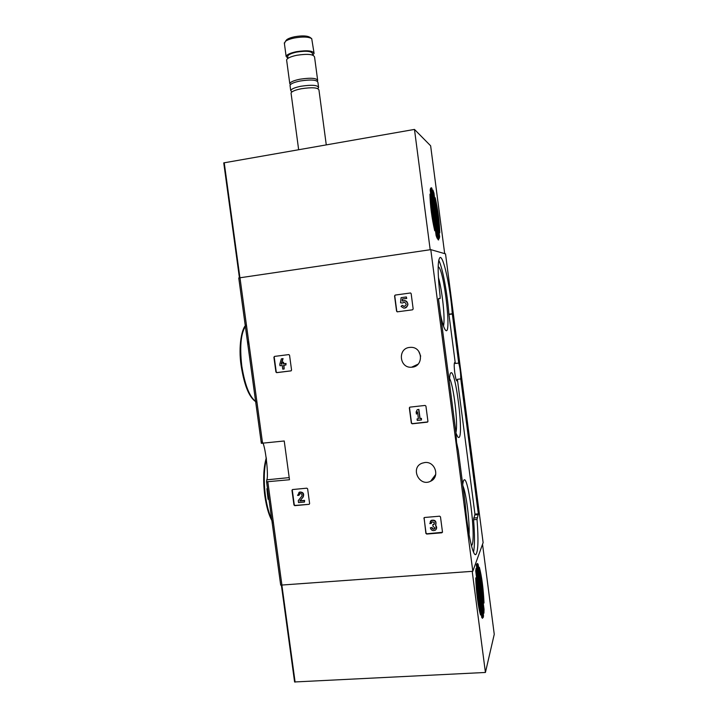 <?xml version="1.0" encoding="UTF-8"?>
<svg xmlns="http://www.w3.org/2000/svg" width="718" height="718" viewBox="0 0 718 718"><rect width="100%" height="100%" fill="white"/><g stroke="black" fill="none" stroke-linecap="round" stroke-linejoin="round"><path stroke-width="1.08" d="M291.975 490.322L292.576 489.541L306.828 488.177L307.627 488.832L309.62 503.569L309.207 504.305L294.766 505.66L293.967 505.005L291.975 490.322L292.423 489.577M423.898 518.288L424.535 517.49L439.649 516.188L440.484 516.861L442.476 532.002L441.83 532.801L426.716 534.057L425.882 533.384L424.096 517.687M284.229 440.987L261.325 443.302L238.753 277.956L430.791 249.64L472.812 571.295L280.693 585.125L266.575 481.805L289.489 479.741L284.229 440.987M424.742 462.545L422.049 463.209C409.933 467.678 419.249 487.271 430.629 481.222C440.26 477.093 435.18 460.992 424.742 462.545M409.583 347.422C397.359 348.463 399.405 368.433 411.594 367.212C423.826 366.997 423.126 346.956 410.893 347.341L409.583 347.422M394.559 295.906L395.196 295.062L410.552 292.98L411.154 293.617L413.164 308.973L412.527 309.817L397.225 311.845L396.578 311.199L394.559 295.906L395.394 295.053L410.499 292.971M409.341 407.95L409.915 407.142L425.092 405.437L425.927 406.101L427.937 421.349L427.291 422.166L412.177 423.799L411.342 423.144L409.341 407.95L409.736 407.205M273.908 357.214L274.5 356.406L288.833 354.584L289.551 355.231L291.562 370.084L290.961 370.892L276.663 372.66L275.918 372.023L273.908 357.214L274.626 356.388M261.944 441.785C265.274 442.862 268.936 477.326 266.755 479.821L266.575 481.805M418.684 351.273L420.685 356.137M472.812 571.295L483.124 542.637L445.528 253.885L430.791 249.64M268.954 499.216L268.11 499.297L267.482 494.289L268.272 494.208M268.101 497.08L268.658 497.027M267.922 497.897L268.765 497.816M465.21 503.524L458.255 450.258L456.549 442.36L455.993 432.963L438.545 299.334L438.545 298.58L440.143 298.482L440.134 296.381C437.612 273.998 437.513 261.083 439.829 257.654C443.23 254.369 450.455 287.738 452.295 313.757L458.712 363.057C460.067 367.876 460.759 373.163 460.776 378.916L478.341 513.828L477.03 519.446C478.565 539.568 478.197 551.236 475.917 554.458C473 557.527 467.149 530.369 465.237 503.83L465.21 503.524M267.509 488.644L266.872 488.707L267.482 494.289M248.652 341.319L248.033 344.101M460.776 378.916L457.384 379.319L457.007 380.953C456.289 380.854 455.535 378.036 454.736 372.498C454.081 366.862 454.036 363.559 454.611 362.572L455.32 363.47L458.712 363.057M457.384 379.319L474.948 514.115L473.584 519.742C474.786 535.045 474.769 545.842 473.539 552.133M438.752 260.23C442.539 267.41 447.422 293.707 448.903 314.197L455.32 363.47M440.529 314.556C442.36 323.297 444.038 328.521 445.546 330.208C452.044 337.46 443.948 268.083 438.177 266.737M471.43 545.707C477.084 542.243 467.382 466.592 463.218 481.733L462.715 484.444M455.984 433.178L457.86 437.029C465.452 444.648 454.584 358.731 449.971 374.625L449.244 381.285M455.921 432.424C458.281 423.934 453.596 384.929 449.414 378.117M469.096 534.82C469.778 521.115 466.206 492.898 462.913 485.906M443.473 325.99C445.357 319.564 442.306 290.557 438.393 277.408M397.539 311.827L396.776 311.172L394.756 295.897M401.084 297.674L400.536 302.754L402.403 303.023L404.431 302.188C406.891 304.019 406.675 305.428 403.794 306.433L402.224 305.321L401.039 306.424L403.579 308.031C408.219 308.875 409.386 301.192 404.71 300.6L402.206 301.066L402.43 299.002L406.532 298.446L406.343 296.947L401.084 297.674M404.378 306.433L402.224 305.321M402.592 303.005L404.054 302.161M403.983 300.546L404.889 300.582C408.991 303.265 408.883 305.742 404.557 308.04M406.343 296.947L406.72 298.437L402.618 298.993L402.412 300.959M442.45 532.298L426.878 533.788L426.043 533.115L424.06 518.046M431.554 522.264L431.249 523.458L431.967 521.878L434.273 522.345L433.95 524.436L432.792 524.705L432.99 526.177L435.045 528.233L434.48 528.924C433.16 529.471 432.263 529.049 431.805 527.658L430.333 527.784L431.805 527.658M430.288 521.43L431.285 520.37L429.777 523.584L431.249 523.458M434.453 523.862L433.286 524.661M432.792 524.705L433.448 524.409M435.027 528.277L434.632 528.663C433.313 529.211 432.424 528.789 431.958 527.398M435.718 524.966L436.329 529.049M431.132 520.622C434.982 519.895 436.454 521.43 435.557 525.217C437.074 526.994 437.011 528.636 435.368 530.153C432.882 531.194 431.204 530.405 430.333 527.784M431.285 520.37C435.063 519.626 436.562 521.124 435.763 524.876M427.775 421.915L412.356 423.656L411.522 423.001L409.52 407.824M421.457 419.976L421.43 418.352L420.066 418.504L418.872 409.413L417.23 409.709L416.144 411.979L416.422 414.089L417.508 411.827L418.423 418.809L417.059 418.953L417.257 420.434L421.457 419.976L421.26 418.495L419.895 418.648L418.702 409.547L417.23 409.709M417.526 411.997L416.422 414.089M417.059 418.953L418.406 418.684M309.207 504.305L295.062 505.436L294.272 504.781L292.28 490.116M299.72 493.715L298.957 495.312L299.953 493.607C301.802 493.598 302.422 494.478 301.793 496.237L298.275 500.617L298.544 502.591L304.486 502.044L304.297 500.608L299.801 501.029L302.897 497.188C304.064 493.885 302.915 492.243 299.442 492.243L297.575 495.438L298.957 495.312M298.876 492.521L299.738 492.027C303.202 492.027 304.351 493.67 303.184 496.973L300.097 500.805L304.585 500.383L304.486 502.044M291.203 370.82L276.977 372.57L276.233 371.933L274.222 357.142M281.95 362.428L283.063 358.596L281.366 358.847L279.787 364.286L279.984 365.722L282.255 365.444L282.757 369.151L284.149 368.98L283.646 365.265L285.926 364.986L285.728 363.541L283.448 363.829L283.242 362.276L281.851 362.455L282.057 363.999L281.169 364.107L282.748 358.668L281.366 358.847M283.96 365.229L284.149 368.98M281.851 362.455L283.547 362.204L283.763 363.748L286.033 363.461L285.926 364.986M281.878 362.662L281.483 364.035L282.057 363.963M435.207 197.746C437.953 210.132 439.479 221.835 439.775 232.847L435.207 197.746M434.731 230.756C431.796 217.814 430.199 205.599 429.956 194.129L434.731 230.756M437.136 238.304L436.113 235.549L430.181 190.01L430.612 188.26L437.136 238.304M438.985 236.859L439.649 236.761L439.21 238.529L432.909 190.055L433.95 193.052L439.649 236.761M433.295 193.16L433.95 193.052M431.195 187.685L431.904 188.403L438.617 239.965L437.917 239.327L431.195 187.685M431.249 188.206L431.859 188.107M444.684 253.642L430.638 145.808L414.474 129.419L223.747 162.878L239.426 277.794L223.747 162.878M430.19 249.729L414.474 129.419M311.406 38.413L309.961 37.345C307.16 35.676 302.072 35.469 294.685 36.735C290.961 37.515 288.286 38.512 286.679 39.732L285.737 40.944M313.99 52.764L311.72 38.646C308.569 36.771 302.816 36.546 294.461 37.973C290.234 38.853 287.218 39.984 285.414 41.348L284.409 43.583M287.792 56.884L287.703 56.246C288.322 54.631 291.337 53.24 296.731 52.082C306.326 50.628 311.585 51.157 312.51 53.662L312.707 55.106L314.08 53.482C313.048 50.664 307.116 50.072 296.301 51.705C290.216 53.015 286.823 54.577 286.132 56.399L287.981 58.32M317.607 79.931L314.556 57C313.524 54.218 307.6 53.644 296.776 55.277C290.691 56.578 287.308 58.131 286.608 59.935L286.697 60.635M317.356 81.188L317.697 80.569C316.701 78.047 310.795 77.589 299.98 79.204C293.895 80.461 290.494 81.915 289.776 83.566L290.359 84.715M318.541 86.887L317.93 82.328C316.934 79.824 311.029 79.375 300.223 80.99C294.138 82.247 290.736 83.692 290.018 85.334L290.099 85.963M317.787 88.565L318.621 87.515C317.634 85.065 311.738 84.643 300.923 86.25C294.838 87.497 291.436 88.924 290.709 90.531L291.885 91.949M326.268 144.857L318.954 89.974C317.966 87.551 312.07 87.138 301.264 88.754C295.17 89.992 291.768 91.41 291.041 92.999L291.122 93.609M480.575 614.985C478.376 608.325 476.061 590.582 475.729 577.909L480.575 614.985M475.72 570.954L476.07 568.378L482.478 618.333L481.724 617.381L475.72 570.954M477.479 563.477L478.224 564.653L484.031 609.205L483.914 613.181L477.479 563.477M476.348 564.94L476.698 563.944L476.86 564.474L483.501 615.416L483.196 617.534L476.348 564.94M479.355 567.292C481.769 576.464 483.322 588.374 484.013 603.003L479.265 567.292M294.595 681.965L281.402 585.332L294.595 681.965L485.422 672.461L494.253 634.299L482.532 544.28M472.211 571.34L485.422 672.461M281.95 585.323L267.832 481.868M262.573 443.311L239.974 277.704M266.45 458.883C263.946 468.872 263.596 481.168 265.418 495.77C266.782 505.418 268.873 513.262 271.709 519.311M246.427 325.03C241.033 331.671 239.48 345.313 241.778 365.938C245.089 386.32 250.151 398.427 256.972 402.268M266.755 479.821L289.201 477.605M438.51 298.715L440.116 298.491M473.584 519.742L477.03 519.446M473.602 518.046L477.048 517.75M474.975 514.941L478.368 514.644M474.948 514.115L478.341 513.828M448.929 314.475L452.322 314.026M448.903 314.197L452.295 313.757M239.92 277.713L224.222 162.717M431.294 188.502L431.904 188.403M438.061 239.758L438.59 239.677M477.452 564.177L478.107 564.133M482.972 616.367L483.537 616.331M281.896 585.323L295.107 682.1M483.42 609.986L484.085 609.941M482.855 615.452L483.501 615.416M481.733 617.399L482.46 617.354M477.515 564.707L478.224 564.653M483.331 609.25L484.031 609.205M261.334 443.32L238.762 277.947M280.693 585.125L266.593 481.823M273.477 523.216C269.501 517.346 266.611 508.182 264.807 495.734C262.914 480.432 263.416 467.795 266.306 457.806M256.981 402.358C249.747 398.759 244.479 386.643 241.185 366C238.008 346.13 242.065 326.708 246.409 324.895M475.244 554.511L475.917 554.458M435.754 474.401L430.629 481.222M418.118 364.143L411.594 367.212M286.679 39.732L285.414 41.348M284.31 42.838L286.132 56.399M287.703 56.246L287.99 58.329M286.608 59.935L289.776 83.566M290.018 85.334L290.709 90.531M291.041 92.999L298.652 149.685"/></g></svg>
